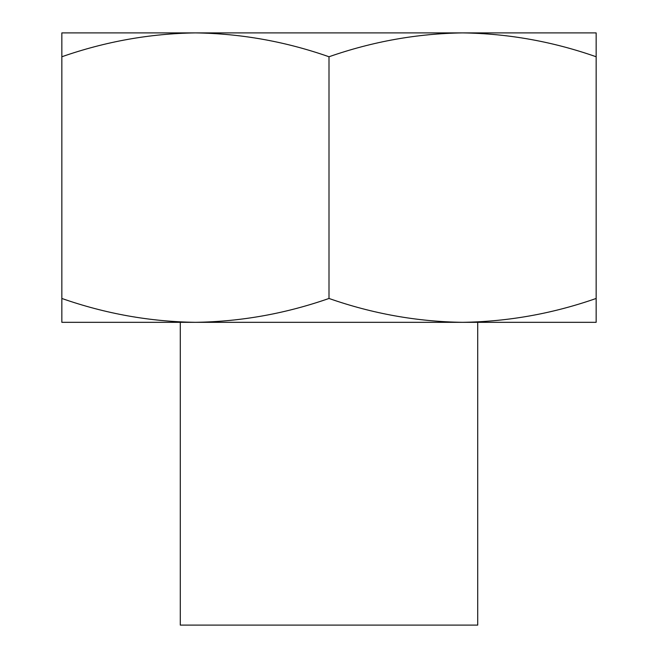 <?xml version="1.0" encoding="UTF-8"?>
<svg xmlns="http://www.w3.org/2000/svg" width="658" height="658" viewBox="0 0 658 658"><rect width="100%" height="100%" fill="white"/><g stroke="black" fill="none" stroke-linecap="round" stroke-linejoin="round"><path stroke-width="0.99" d="M596.156 322.321L596.156 298.461C552.539 313.693 508.009 321.655 462.582 322.321L596.156 322.321M329 298.461C285.383 313.693 240.853 321.655 195.418 322.321L462.582 322.321C417.057 321.68 372.527 313.726 329 298.461L329 56.761C372.617 41.52 417.147 33.566 462.582 32.9L596.156 32.9L596.156 298.461M61.844 322.321L195.418 322.321C149.892 321.68 105.37 313.726 61.844 298.461L61.844 322.321M107.106 32.9L195.418 32.9C149.991 33.566 105.461 41.52 61.844 56.761L61.844 32.9L462.582 32.9C508.108 33.542 552.63 41.495 596.156 56.761M195.418 32.9C240.943 33.542 285.473 41.495 329 56.761M180.284 625.1L477.716 625.1L477.716 322.321L180.284 322.321L180.284 625.1M462.582 32.9L550.894 32.9M61.844 56.761L61.844 298.461"/></g></svg>
